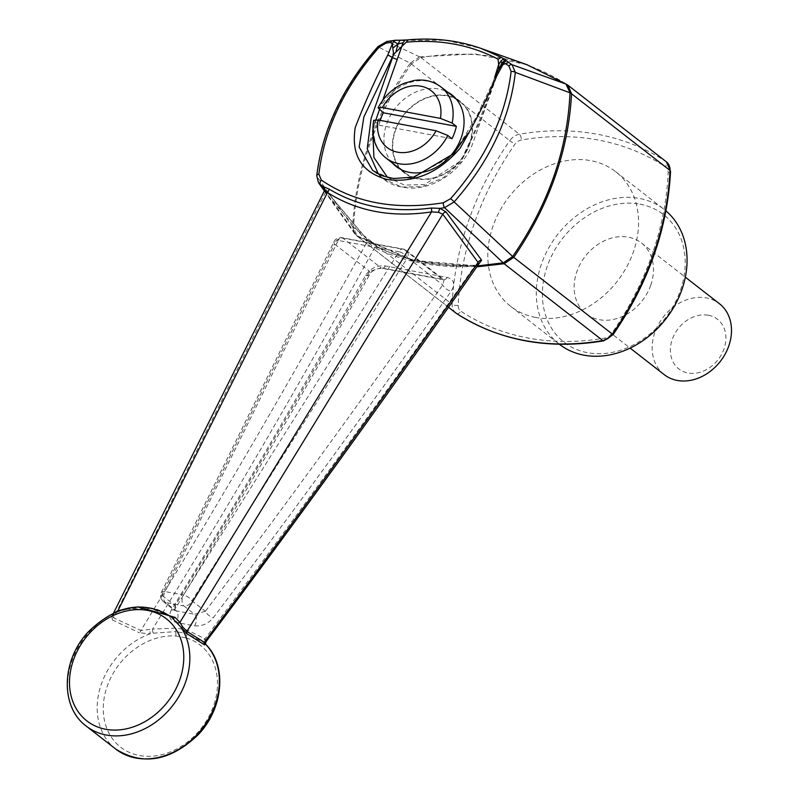 <?xml version="1.0" encoding="UTF-8"?>
<svg xmlns="http://www.w3.org/2000/svg" width="798" height="798" viewBox="0 0 798 798"><rect width="100%" height="100%" fill="white"/><g stroke="black" fill="none" stroke-linecap="round" stroke-linejoin="round"><path stroke-width="0.6" stroke-dasharray="3.99 2.99" d="M639.956 204.168A80.877 65.017 127.9 0 1 658.28 326.262A80.877 65.017 127.9 0 1 543.169 304.876A80.877 65.017 127.9 0 1 639.956 204.168M650.719 285.295A44.927 36.119 127.9 0 1 586.201 313.893A44.927 36.119 127.9 0 1 585.303 256.248A44.927 36.119 127.9 0 1 641.402 242.981A44.927 36.119 127.9 0 1 650.719 285.295M664.225 374.641A44.927 36.119 127.9 0 1 658.47 324.377A44.927 36.119 127.9 0 1 706.36 297.923A44.927 36.119 127.9 0 1 719.437 303.729M708.325 315.23A31.451 25.287 127.9 0 1 715.457 362.711A31.451 25.287 127.9 0 1 670.689 354.392A31.451 25.287 127.9 0 1 708.325 315.23M380.247 120.388A44.927 36.119 -52.1 0 0 378.99 125.156L373.673 120.338M378.99 125.156L451.987 138.722M469.354 144.099A44.927 36.119 127.9 0 1 404.835 172.697A44.927 36.119 127.9 0 1 398.112 124.269A44.927 36.119 127.9 0 1 460.037 101.785A44.927 36.119 127.9 0 1 469.354 144.099M477.713 265.525L476.685 265.624C440.745 267.679 407.688 261.545 377.534 247.2L366.282 238.732L324.796 189.435A3.591 2.613 -39.5 0 1 325.225 189.824A3.591 2.613 -39.5 0 1 325.424 192.398L367.14 241.814C293.844 374.651 218.413 504.206 140.847 630.48L113.595 617.822L325.424 192.398L324.317 191.111M324.537 190.383L356.796 235.649L413.294 260.328L477.423 265.934M318.462 182.652L316.936 176.438C322.282 130.872 342.691 87.69 378.162 46.922L410.212 63.122C374.831 114.862 355.649 169.415 352.666 226.772L316.936 176.438A3.591 1.915 -173.8 0 1 316.756 175.71M352.676 226.822L354.422 233.325L357.654 236.527L352.666 226.772M324.357 190.951L354.422 233.325L357.105 236.128L448.476 307.26M410.252 63.092L411.309 63.96L420.855 57.586L419.568 56.858L410.212 63.122M420.855 57.586L420.925 57.596C476.027 48.469 524.845 57.536 567.378 84.797L665.841 161.455A13.476 10.833 127.9 0 1 666.41 161.864M419.568 56.858L387.279 41.516L395.329 40.279M526.83 64.648L474.94 53.935L419.588 56.848M411.309 63.96L509.772 140.667A13.476 10.833 127.9 0 1 519.378 134.244A275.48 221.445 127.9 0 1 665.841 161.455A4.489 2.663 123.3 0 1 665.382 166.772A8.987 7.222 127.9 0 1 668.165 172.767A270.991 217.834 127.9 0 1 611.468 333.773A8.987 7.222 127.9 0 1 605.064 338.053A270.991 217.834 127.9 0 1 460.995 311.29A8.987 7.222 127.9 0 1 458.202 305.295A270.991 217.834 127.9 0 1 514.9 144.298A8.987 7.222 127.9 0 1 521.313 140.009A270.991 217.834 127.9 0 1 665.382 166.772M378.072 46.523A3.591 0.549 -138.2 0 0 378.162 46.922L387.279 41.516A3.591 1.377 -99.8 0 0 386.93 41.456M404.327 40.329L445.793 40.299L481.024 48.419M476.785 266.851L413.384 260.916L357.694 236.547L448.496 307.24M455.738 312.926A13.476 10.833 127.9 0 1 452.137 304.337L353.514 227.57C356.407 170.084 375.668 115.57 411.299 64.01M382.811 100.179L379.449 109.745M375.938 119.71L372.746 130.832M387.569 177.475L404.596 185.096L424.576 184.538L461.184 160.518L479.788 119.7L494.61 77.606L495.877 76.847L480.685 119.969L461.084 161.844L443.279 177.774L422.451 186.592L401.514 187.031L383.688 179.011L378.402 174.094M392.357 162.982A45.386 36.479 127.9 0 1 395.209 108.269A45.386 36.479 127.9 0 1 447.558 92.069M496.316 77.486L471.578 146.543C465.573 159.051 456.915 169.196 445.613 176.986C435.03 184.089 423.987 187.809 412.476 188.148C399.589 187.69 389.993 184.637 383.688 179.011L372.706 170.463L390.013 178.144L411.1 178.084L452.187 156.218L476.207 117.346L497.034 73.546L495.877 76.847L496.306 77.486L498.82 68.997M535.578 317.424A85.366 68.628 127.9 0 1 510.74 306.402A85.366 68.628 127.9 0 1 509.034 196.877A85.366 68.628 127.9 0 1 615.627 171.67A85.366 68.628 127.9 0 1 626.56 267.17A85.366 68.628 127.9 0 1 535.578 317.424M495.598 76.568L495.309 75.571M205.814 641.951L205.016 638.859L187.71 630.221L176.198 628.086L152.538 629.113C229.106 505.483 303.12 378.362 374.571 247.759L367.14 241.814A3.591 2.633 -40.7 0 0 366.89 239.201A3.591 2.633 -40.7 0 0 366.282 238.732M126.722 608.445A2.693 0.858 -101.9 0 1 126.284 609.423C144.817 605.832 159.839 608.345 171.351 616.974L151.121 608.435L125.845 609.213L117.525 611.677L111.78 614.709L112.328 619.916A2.693 2.005 -66.1 0 0 113.595 617.822L112.478 615.158L115.331 612.265M478.381 264.567L474.561 266.333A3.591 1.746 -93.5 0 1 475.748 265.155C439.937 267.22 407.04 261.116 377.075 246.841A3.591 2.105 -64.3 0 0 374.571 247.759C405.005 262.243 438.331 268.437 474.561 266.333C385.414 393.653 295.569 517.832 205.016 638.859A2.693 1.935 131.1 0 0 203.889 642.57L205.475 644.106M128.847 607.976L138.054 606.839M115.76 749.083A69.197 55.621 -52.1 0 1 100.239 687.537A69.197 55.621 -52.1 0 1 150.164 633.831L153.386 633.183A2.693 0.708 -100.9 0 1 152.538 629.113L140.847 630.48A2.693 1.995 -63.9 0 1 139.311 632.764L150.164 633.831L149.765 629.792M171.4 609.921C168.049 616.236 169.635 620.405 176.149 622.43L194.532 625.841C202.094 626.42 208.348 623.707 213.315 617.702C293.514 511.388 372.796 402.571 451.159 291.27C455.459 284.188 454.162 279.579 447.249 277.435L385.434 265.943C376.885 265.225 370.272 268.367 365.604 275.37C302.412 389.484 237.674 500.994 171.4 609.921A7.192 3.94 -149 0 0 175.281 608.665A7.192 3.94 -149 0 0 175.161 605.652L161.695 595.168A7.192 3.352 26 0 1 161.266 592.705A7.192 3.352 26 0 1 165.086 591.567L338.212 240.437L399 251.729L183.54 594.989A7.192 2.893 32 0 1 191.909 600.784L407.588 257.624A7.192 2.933 -147.7 0 0 399 251.729A7.192 4.199 -80.3 0 1 403.05 249.036A7.192 4.199 -80.3 0 1 404.167 249.525L342.881 238.143A7.192 3.691 101.3 0 0 341.973 237.694A7.192 3.691 101.3 0 0 338.212 240.437A7.192 3.392 -153.7 0 0 334.113 241.555A7.192 3.392 -153.7 0 0 334.522 244.048L161.695 595.168A7.192 5.776 127.9 0 0 163.311 601.532A7.192 5.776 127.9 0 0 165.405 602.46L183.829 605.881A7.192 3.93 -79.4 0 1 183.54 594.989L165.086 591.567A7.192 3.97 100.5 0 0 165.405 602.46L176.218 610.879L174.353 610.121L175.161 605.652C241.275 496.785 306.093 385.364 369.634 271.39L381.025 267.839L342.881 238.143A7.192 5.776 127.9 0 0 334.522 244.048L369.634 271.39A7.192 3.751 -150.8 0 1 369.863 274.203L369.863 274.203C306.292 388.257 241.425 499.748 175.281 608.665L174.592 610.55L163.311 601.532A7.192 7.192 0 0 1 161.266 592.705L334.113 241.555A7.192 7.192 0 0 1 341.973 237.694L403.05 249.036A7.192 7.192 0 0 1 406.252 250.452A7.192 5.776 127.9 0 1 407.588 257.624L442.7 284.956A7.192 3.292 -144.9 0 0 451.159 291.27M112.328 619.916L139.311 632.764M86.234 726.1A69.197 55.621 -52.1 0 1 111.78 614.709A2.693 1.716 43.5 0 0 113.077 614.36A2.693 1.716 43.5 0 0 113.326 613.941M117.525 611.677A2.693 0.569 71.1 0 0 117.765 611.777A2.693 0.569 71.1 0 0 117.914 611.198M113.535 613.073L112.478 615.158L117.765 611.777L126.284 609.423A2.693 0.858 -101.9 0 1 125.845 609.213A69.197 55.621 -52.1 0 1 171.251 616.894M175.949 636.026L175.839 631.607L186.961 633.672L186.453 637.981L175.949 636.026A64.698 52.01 -52.1 0 0 104.189 719.128A64.698 52.01 -52.1 0 0 194.463 735.896A64.698 52.01 -52.1 0 0 186.453 637.981M187.71 630.221L186.961 633.672L203.889 642.57M205.405 644.016L205.415 644.036A2.693 2.414 141 0 1 205.216 643.836L205.216 643.836A2.693 2.414 141 0 1 204.727 642.35M153.386 633.183L175.839 631.607L176.198 628.086M559.398 344.277A85.366 68.628 127.9 0 1 559.248 344.157A85.366 68.628 127.9 0 1 548.316 248.657A85.366 68.628 127.9 0 1 639.298 198.403A85.366 68.628 127.9 0 1 664.135 209.435A85.366 68.628 127.9 0 1 665.921 210.881M365.604 275.37A7.192 3.751 -150.8 0 0 369.863 274.203C372.157 270.532 376.177 268.557 381.933 268.278A7.192 3.661 -78.6 0 1 381.025 267.839L442.301 279.22A7.192 4.219 99.6 0 0 443.429 279.709A7.192 4.219 99.6 0 0 447.249 277.435M385.434 265.943A7.192 3.661 -78.6 0 1 381.933 268.278L444.087 279.899L406.252 250.452A7.192 5.776 127.9 0 0 404.167 249.525L442.301 279.22L444.067 279.899L442.7 284.956C364.736 396.277 285.624 505.044 205.375 611.268A7.192 3.501 -143.2 0 0 213.315 617.702M205.375 611.268L194.642 614.3L183.829 605.881A7.192 5.776 127.9 0 0 191.909 600.784L205.375 611.268M478.451 264.487L475.748 265.155A3.591 1.746 -93.5 0 1 476.685 265.624M324.447 188.737L366.89 239.201L377.075 246.841A3.591 2.105 -64.3 0 1 377.534 247.2M498.461 70.374L500.127 67.122M417.753 178.912A45.386 36.479 127.9 0 1 404.556 173.046A45.386 36.479 127.9 0 1 403.648 114.832A45.386 36.479 127.9 0 1 460.306 101.436A45.386 36.479 127.9 0 1 466.122 152.199A45.386 36.479 127.9 0 1 417.753 178.912M498.78 69.187L500.526 66.453M385.853 157.924A44.927 36.119 127.9 0 1 374.771 121.875M379.13 109.496A44.927 36.119 127.9 0 1 441.055 87.012M420.925 57.596L519.378 134.244A4.489 2.005 -99.8 0 1 521.313 140.009M458.202 305.295A4.489 1.766 -177.5 0 1 452.137 304.337A275.48 221.445 127.9 0 1 509.772 140.667L514.9 144.298M194.532 625.841A7.192 3.93 -79.4 0 0 194.642 614.3L176.218 610.879A7.192 3.97 100.5 0 1 176.149 622.43M668.165 172.767A4.489 1.766 -177.5 0 0 670.549 171.321M611.468 333.773L613.044 334.701M456.536 313.474A4.489 2.663 123.3 0 0 460.995 311.29M605.064 338.053A4.489 2.005 -99.8 0 1 603.717 340.846M460.037 101.785L455.638 98.363M404.835 172.697L400.436 169.276M586.201 313.893L630.131 348.098M641.402 242.981L685.332 277.185M510.74 306.402L559.248 344.157M615.627 171.67L664.135 209.435M396.117 166.483L404.556 173.046M451.877 94.862L460.306 101.436"/><path stroke-width="1.2" d="M685.332 277.185L719.437 303.729A44.927 36.119 127.9 0 1 728.754 346.043A44.927 36.119 127.9 0 1 664.225 374.641L630.131 348.098M385.853 157.924C375.13 149.306 371.07 136.777 373.673 120.338L378.043 119.979L436.067 130.762L447.778 135.431A44.927 36.119 127.9 0 1 385.853 157.924L400.436 169.276M380.247 120.388A44.927 36.119 -52.1 0 1 383.349 112.777L456.346 126.343A44.927 36.119 -52.1 0 1 451.987 138.722L447.778 135.431M383.349 112.777L378.072 107.84C384.028 96.468 392.676 88.299 404.027 83.341L414.212 80.468C424.356 79.012 433.304 81.197 441.055 87.012A44.927 36.119 127.9 0 1 452.137 123.062L440.426 118.383L382.402 107.6L378.072 107.84M456.346 126.343L452.137 123.062M503.219 262.851L512.655 256.537L513.722 257.355L504.166 263.739L444.546 207.67A3.591 1.387 -99.6 0 1 443.389 202.772L450.571 198.702A3.591 0.549 -138.2 0 1 454.142 201.934L512.655 256.497C548.246 204.787 567.368 150.224 570.011 92.807L515.338 72.399C510.122 118.114 489.723 161.286 454.142 201.934L444.546 207.67L440.147 208.378L446.042 211.959L481.593 260.148L477.713 265.525M513.722 257.355L612.385 334.113A13.476 10.833 127.9 0 1 602.769 340.537A275.48 221.445 127.9 0 1 456.316 313.335A13.476 10.833 127.9 0 1 455.738 312.926L448.476 307.26M504.166 263.739L476.785 266.851M324.796 189.435L323.499 186.702L320.407 184.607L324.537 190.383M477.423 265.934L503.179 262.841M506.361 60.907L501.812 63.242L505.164 59.78L508.725 62.434L502.92 64.558L497.094 75.251C486.321 100.149 473.962 124.498 460.037 148.308C439 172.637 414.78 183.061 387.379 179.57C361.674 172.548 350.96 155.231 355.22 127.62C364.556 103.261 375.419 79.032 387.808 54.942L392.277 44L390.741 42.384L386.072 43.132L379.289 47.052C344.417 86.782 324.267 129.176 318.871 174.233L321.335 180.089A3.591 2.314 125 0 0 320.407 184.607L318.462 182.652L324.357 190.951M571.538 93.725L570.041 92.777L565.972 84.059L567.927 85.196L571.558 93.785C568.465 150.982 549.204 205.505 513.762 257.335M565.972 84.059L526.83 64.648L481.034 48.419L501.234 57.266L505.164 59.78M526.83 64.648L567.388 84.807M571.558 93.785L670.021 170.443A13.476 10.833 127.9 0 0 666.41 161.864L567.268 84.708M508.725 62.434L512.017 64.688L565.922 84.029M393.254 47.76L398.032 43.96L400.067 40.249L395.329 40.279L393.534 41.536L392.277 44L393.653 54.334L363.838 117.087L359.18 147.111L372.706 170.463L382.232 175.809L393.623 178.543L414.182 177.026L453.833 153.525L467.808 133.376M481.034 48.419C458.072 40.339 433.603 37.506 407.628 39.9L399.918 40.229L404.805 40.279L403.08 42.783L382.811 100.179M379.289 47.052A3.591 0.549 -138.2 0 0 378.072 46.523C342.741 86.713 322.302 129.775 316.756 175.71L318.462 182.652M318.871 174.233A3.591 1.915 -173.8 0 0 316.756 175.71M508.865 65.945A3.591 2.314 125.2 0 1 512.017 64.688L515.338 72.399A3.591 1.915 -173.7 0 0 511.119 71.541L508.865 65.945L505.613 63.73M494.61 77.606L498.67 64.588L498.042 59.212C470.65 44.848 440.067 39.162 406.282 42.164L393.653 54.334L392.496 57.636L397.135 59.501M379.449 109.745L375.938 119.71M372.746 130.832L373.933 157.525L387.569 177.475M447.558 92.069A45.386 36.479 127.9 0 1 451.877 94.862A45.386 36.479 127.9 0 1 457.683 145.635A45.386 36.479 127.9 0 1 409.324 172.348A45.386 36.479 127.9 0 1 396.117 166.483A45.386 36.479 127.9 0 1 392.357 162.982M378.402 174.094L367.22 148.807L371.14 118.284L392.496 57.636M324.317 191.111A3.591 3.551 -121.1 0 0 323.499 186.702L329.035 189.046C358.352 206.702 392.407 213.036 431.199 208.029L440.147 208.378A3.591 1.007 -73 0 0 438.521 212.328L431.558 211.879C392.177 217.894 357.464 211.45 327.419 192.527L324.287 191.091L324.447 188.737L325.225 189.824M390.741 42.384L392.018 40.748M504.565 62.164L499.817 67.561L495.309 75.571L497.094 75.251M387.808 54.942L392.217 57.356M329.035 189.046A3.591 2.155 -56.8 0 1 327.419 192.527L117.885 610.839L128.847 607.976M138.054 606.839L175.141 617.403L179.919 622.37L431.558 211.879A3.591 1.576 -99.5 0 0 431.199 208.029M177.276 622.779A2.693 1.875 -37.4 0 0 179.919 622.37L182.582 626.809L186.951 631.447L204.288 642.27C296.517 518.72 387.788 392.107 478.082 262.432L442.79 214.203L186.951 631.447A2.693 2.404 -59.4 0 0 187.131 633.812L171.311 616.944M446.042 211.959A3.591 2.773 -35.5 0 0 442.79 214.203L438.521 212.328M115.331 612.265L117.885 610.839A2.693 0.569 71.1 0 1 117.914 611.198M205.814 641.951L205.475 644.195L205.006 643.607C227.45 664.694 223.699 708.474 197.974 734.928C170.164 761.242 142.762 765.96 115.76 749.083A69.197 55.621 -52.1 0 0 199.68 731.696A69.197 55.621 -52.1 0 0 205.475 644.106A2.693 2.414 141 0 1 205.415 644.056L204.567 644.884A2.693 2.394 -56.5 0 1 204.288 642.27L205.814 641.951C297.694 519.428 388.546 393.633 478.381 264.567L478.082 262.432A3.591 2.793 143.2 0 1 481.593 260.148M182.582 626.809L181.166 627.607A69.197 55.621 -52.1 0 1 175.361 701.971A69.197 55.621 -52.1 0 1 106.373 735.038A69.197 55.621 -52.1 0 1 86.234 726.1C59.95 706.958 61.376 660.205 88.219 631.956C116.119 604.884 143.8 599.867 171.251 616.894L171.351 616.974M175.141 617.403A2.693 1.825 -49.9 0 1 172.468 617.881A69.197 55.621 -52.1 0 0 171.251 616.894M204.567 644.884L187.131 633.812M205.854 640.215A2.693 2.414 141 0 0 204.727 642.35M665.921 210.881A85.366 68.628 127.9 0 1 674.37 306.183A85.366 68.628 127.9 0 1 584.086 355.19A85.366 68.628 127.9 0 1 559.398 344.277M386.072 43.132A3.591 1.377 -99.8 0 1 386.93 41.456L395.329 40.279M403.08 42.783L398.032 43.96L393.534 41.536M500.127 67.122L501.812 63.242L500.964 60.967L503.817 58.673M501.234 57.266L498.042 59.212M500.964 60.967L498.67 64.588L498.82 68.997M406.282 42.164L408.017 39.95M398.032 43.96L396.057 51.351M501.812 63.242L498.78 69.127M382.402 107.6A35.95 28.898 127.9 0 1 420.855 86.174A35.95 28.898 127.9 0 1 440.426 118.383M436.067 130.762A35.95 28.898 127.9 0 1 397.613 152.189A35.95 28.898 127.9 0 1 378.043 119.979M504.146 263.759L602.769 340.537A4.489 2.005 -99.8 0 0 603.717 340.846L613.044 334.701L612.385 334.113A275.48 221.445 127.9 0 0 670.021 170.443A4.489 1.766 -177.5 0 1 670.549 171.321C667.537 228.856 648.375 283.31 613.044 334.701M448.496 307.24L456.316 313.335A4.489 2.663 123.3 0 0 456.416 313.405A4.489 2.663 123.3 0 0 456.536 313.474M321.335 180.089C354.751 202.842 395.439 210.403 443.389 202.772M450.571 198.702C485.483 158.992 505.673 116.608 511.119 71.541M105.715 729.272A64.698 52.01 -52.1 0 0 183.141 648.704A64.698 52.01 -52.1 0 0 91.052 631.597A64.698 52.01 -52.1 0 0 105.715 729.272M455.638 98.363L441.055 87.012M386.93 41.456L378.072 46.523M113.535 613.073L324.287 191.091M86.234 726.1L115.76 749.083M399.918 40.229L394.99 40.249M500.526 66.453L499.957 67.361M666.41 161.864L670.549 171.321M603.717 340.846C548.336 349.943 499.229 340.796 456.416 313.405L455.738 312.926"/></g></svg>
